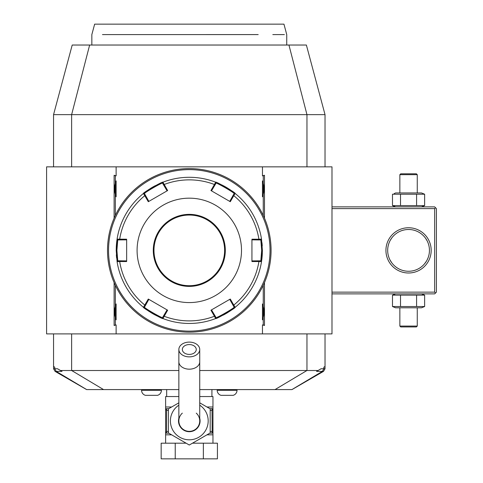 <?xml version="1.0" encoding="UTF-8"?>
<svg xmlns="http://www.w3.org/2000/svg" width="483" height="483" viewBox="0 0 483 483"><rect width="100%" height="100%" fill="white"/><g stroke="black" fill="none" stroke-linecap="round" stroke-linejoin="round"><path stroke-width="0.72" d="M394.116 193.665L395.613 192.946L421.502 192.946L424.635 194.214L392.486 194.214L392.486 205.607L394.116 206.15M400.522 194.214L400.522 205.607L392.486 205.607L395.613 206.869M424.635 194.214L424.635 205.607L421.502 206.869M331.99 293.881L434.664 293.881L435.533 293.012L434.664 292.143L434.664 208.608L435.533 207.738L434.664 206.869L331.99 206.869M53.559 166.846L53.559 114.64L72.209 45.034L306.379 45.034L325.029 114.64L325.029 166.846L331.99 166.846L262.462 166.846L262.462 175.83L263.253 175.83L263.253 195.488A14.098 14.098 0 0 1 262.462 196.798C264.509 191.497 264.509 186.203 262.462 180.902A14.098 14.098 0 0 1 263.253 182.212M264.479 282.567L264.479 325.494L262.462 324.92L262.462 333.904L331.99 333.904L325.029 333.904L325.029 366.482L323.845 367.165L323.845 368.758L325.029 368.758L325.029 366.482M178.855 370.503L60.52 370.503L57.507 368.758L53.559 368.758L53.559 333.904M291.907 389.588L322.39 371.373L323.845 368.758L321.08 368.758L316.564 371.373L323.519 371.373L291.967 389.588L199.733 389.588M178.855 389.588L86.62 389.588L55.068 371.373L62.029 371.373L60.52 370.503M318.068 370.503L199.733 370.503M86.68 389.588L56.203 371.373L54.748 368.758L54.748 367.165L53.559 366.482M325.029 368.758L323.519 371.373M262.462 333.904L46.597 333.904L46.597 166.846L116.125 166.846L116.125 175.83L114.109 175.257L114.109 218.183M114.109 282.567L114.109 325.494L116.125 324.92L116.125 333.904M263.253 175.83L264.479 175.257L264.479 218.183M264.479 175.257L262.462 175.83M262.462 166.846L116.125 166.846M325.029 114.64L53.559 114.64M102.468 34.595L258.2 34.589C295.97 34.595 295.97 34.595 258.2 34.589L255.767 34.595M284.372 34.595L272.804 34.595M253.237 34.595L250.635 34.595M247.882 34.595L244.271 34.595M241.609 34.595L218.515 34.595M163.598 34.595L138.863 34.595M105.421 34.595L103.706 34.595M91.842 45.034L91.842 34.595L94.644 24.15L283.95 24.15L286.745 34.595L286.745 45.034M263.253 285.296L263.253 324.92L262.462 324.92M116.125 324.92L115.334 324.92L115.334 305.262A14.098 14.098 0 0 1 116.125 303.952L116.125 319.843A14.098 14.098 0 0 1 115.334 318.538M115.334 305.262L115.334 285.296M115.334 215.454L115.334 182.212A14.098 14.098 0 0 1 116.125 180.902L116.125 196.792A14.098 14.098 0 0 1 115.334 195.488M115.334 182.212L115.334 175.83L116.125 175.83M262.462 180.902L262.462 196.798M263.253 195.488L263.253 215.454M262.462 303.952L262.462 319.843C264.509 314.548 264.509 309.253 262.462 303.952A14.098 14.098 0 0 1 263.253 305.262M263.253 318.538A14.098 14.098 0 0 1 262.462 319.843M263.253 324.92L264.479 325.494M115.334 324.92L114.109 325.494M115.334 175.83L114.109 175.257M116.125 180.902C114.079 186.203 114.079 191.497 116.125 196.792M116.125 303.952C114.079 309.253 114.079 314.548 116.125 319.843M190.459 168.597L190.121 168.591M191.624 168.621L191.196 168.609M193.858 168.712L193.508 168.694M189.294 168.585L189.294 168.585A81.79 81.79 0 0 0 107.504 250.375A81.79 81.79 0 0 0 189.294 332.165L189.294 332.165A81.79 81.79 0 0 0 271.084 250.375A81.79 81.79 0 0 0 189.294 168.585M189.873 332.159L190.459 332.153L189.873 332.159M191.045 332.147L191.63 332.129L191.045 332.147M193.327 332.062L193.858 332.038L193.327 332.062M270.963 254.77L270.987 254.402M270.824 256.865L270.86 256.419M271.048 252.706L271.066 252.12M271.078 249.602L271.078 249.204M271.066 248.618L271.048 248.033M188.714 168.585L188.129 168.597L188.714 168.585M187.543 168.603L186.963 168.621L187.543 168.603M185.261 168.688L184.729 168.712L185.261 168.688M183.244 168.809L182.797 168.845L183.244 168.809M188.129 332.153L188.467 332.159M186.963 332.129L187.392 332.141M184.729 332.038L185.08 332.056M107.763 243.885L107.727 244.332M107.631 245.817L107.606 246.348M107.54 248.045L107.522 248.63M107.51 251.148L107.516 251.546M107.522 252.132L107.54 252.718M107.606 254.414L107.631 254.946L107.606 254.414M189.294 169.63A80.746 80.746 0 0 0 108.548 250.375A80.746 80.746 0 0 0 189.294 331.121A80.746 80.746 0 0 0 270.039 250.375A80.746 80.746 0 0 0 189.294 169.63M116.343 254.795A73.09 73.09 0 0 0 116.614 258.061M216.016 317.542L214.971 315.731L214.434 316.25L210.944 310.213L230.288 299.043L233.772 305.081L233.06 305.292L234.104 307.103C235.173 307.562 215.877 318.702 216.016 317.542L215.666 318.538L214.434 316.25A70.506 70.506 0 0 1 164.154 316.25L163.616 315.731L162.572 317.542C162.723 318.708 143.421 307.568 144.489 307.103L143.445 307.297L148.299 299.043L167.643 310.213L162.922 318.538C163.163 319.764 142.298 307.725 143.445 307.297A73.09 73.09 0 0 0 143.463 307.309A73.09 73.09 0 0 1 117.079 261.617A73.09 73.09 0 0 0 117.079 261.617L116.204 250.375L117.079 239.133A73.09 73.09 0 0 1 143.445 193.454C142.274 193.043 163.133 180.998 162.922 182.212A73.09 73.09 0 0 0 162.91 182.218A73.09 73.09 0 0 1 215.666 182.212C215.424 180.986 236.29 193.025 235.143 193.454A73.09 73.09 0 0 0 235.13 193.441A73.09 73.09 0 0 1 261.514 239.133A73.09 73.09 0 0 0 261.514 239.133L262.384 250.375L261.514 261.617A73.09 73.09 0 0 0 261.514 261.605A73.09 73.09 0 0 1 235.348 307.128A73.09 73.09 0 0 1 235.143 307.297A73.09 73.09 0 0 0 235.143 307.297C236.314 307.707 215.454 319.752 215.666 318.538A73.09 73.09 0 0 1 162.922 318.538A73.09 73.09 0 0 0 215.684 318.532M143.686 307.49A73.09 73.09 0 0 0 147.665 310.448M148.142 310.774A73.09 73.09 0 0 0 148.637 311.112A73.09 73.09 0 0 0 149.682 311.795M150.219 312.139A73.09 73.09 0 0 0 155.369 315.115M155.937 315.405A73.09 73.09 0 0 0 156.782 315.834M223.243 315.103A73.09 73.09 0 0 0 228.393 312.127M228.93 311.783A73.09 73.09 0 0 0 229.455 311.438M229.479 311.42A73.09 73.09 0 0 0 230.463 310.762M230.94 310.436A73.09 73.09 0 0 0 234.696 307.653M261.563 261.279A73.09 73.09 0 0 0 262.021 257.656M262.021 257.62A73.09 73.09 0 0 0 262.275 254.354M262.281 254.227A73.09 73.09 0 0 0 262.335 252.965M262.354 252.319A73.09 73.09 0 0 0 262.372 251.673M262.378 251.021A73.09 73.09 0 0 0 262.384 250.375L261.683 250.375L260.826 260.814L251.939 260.898M258.737 260.814L258.912 261.538L261.514 261.617L260.826 260.814M234.104 193.647L233.06 195.458L233.772 195.663L230.288 201.707L210.944 190.537L214.434 184.5L214.971 185.019L216.016 183.208C215.865 182.043 235.167 193.176 234.104 193.647L235.143 193.454L233.772 195.663A70.506 70.506 0 0 1 258.912 239.212L251.939 239.206L251.939 261.544L258.912 261.538A70.506 70.506 0 0 1 233.772 305.081L235.143 307.297L234.104 307.103L235.348 307.128M162.922 318.538L162.572 317.542L163.429 318.732M117.164 262.154L117.761 260.814L117.079 261.617L119.675 261.538L119.85 260.814L117.761 260.814L116.904 250.375L117.761 239.936L117.079 239.133A73.09 73.09 0 0 0 117.073 239.145L126.649 239.206L126.649 261.544L119.675 261.538A70.506 70.506 0 0 0 144.815 305.081L145.534 305.292L148.849 299.363M144.489 307.103L145.534 305.292M262.251 245.956A73.09 73.09 0 0 0 261.979 242.683M234.901 193.26A73.09 73.09 0 0 0 230.922 190.302M230.445 189.976A73.09 73.09 0 0 0 228.912 188.956M228.368 188.611A73.09 73.09 0 0 0 223.218 185.635M222.651 185.339A73.09 73.09 0 0 0 221.806 184.917M215.678 182.218A73.09 73.09 0 0 0 215.666 182.212L216.016 183.208L215.412 182.115M155.351 185.647A73.09 73.09 0 0 0 150.195 188.624M149.658 188.968A73.09 73.09 0 0 0 149.132 189.312M149.108 189.33A73.09 73.09 0 0 0 148.124 189.988M147.647 190.314A73.09 73.09 0 0 0 143.892 193.097M162.572 183.208L162.922 182.212L167.643 190.537L148.299 201.707L143.445 193.454A73.09 73.09 0 0 0 143.445 193.454L144.489 193.647C143.415 193.188 162.711 182.049 162.572 183.208L167.088 190.857M119.85 239.936L119.675 239.212A70.506 70.506 0 0 1 144.815 195.663L145.534 195.458L144.489 193.647L143.028 193.792A73.09 73.09 0 0 0 117.164 238.596L117.761 239.936L126.649 239.852M117.025 239.471A73.09 73.09 0 0 0 116.572 243.094M116.566 243.13A73.09 73.09 0 0 0 116.312 246.396M116.306 246.523A73.09 73.09 0 0 0 116.252 247.785M116.234 248.425A73.09 73.09 0 0 0 116.216 249.077M116.21 249.729A73.09 73.09 0 0 0 116.204 250.375L116.904 250.375M215.666 182.212L214.434 184.5A70.506 70.506 0 0 0 164.154 184.5L163.616 185.019M251.939 239.852L258.737 239.936L258.912 239.212L261.514 239.133L260.826 239.936L261.683 250.375M258.737 239.936L260.826 239.936L261.472 238.862M137.087 250.375A52.206 52.206 0 0 0 189.294 302.581A52.206 52.206 0 0 0 241.5 250.375A52.206 52.206 0 0 0 189.294 198.169A52.206 52.206 0 0 0 137.087 250.375M229.739 299.363L233.06 305.292M214.971 315.731L211.506 309.893M167.088 309.893L163.616 315.731M126.649 260.898L119.85 260.814M145.534 195.458L148.849 201.387M211.506 190.857L214.971 185.019M233.06 195.458L229.739 201.387M224.619 250.375A35.325 35.325 0 0 0 189.294 215.05A35.325 35.325 0 0 0 153.968 250.375A35.325 35.325 0 0 0 189.294 285.701A35.325 35.325 0 0 0 224.619 250.375M53.559 368.758L55.068 371.373M211.916 396.549L211.916 389.588M166.671 396.549L166.671 389.588M209.809 408.642L212.961 408.733L212.961 396.549L199.733 396.549M178.855 396.549L165.627 396.549L165.627 408.733L167.215 408.733L165.627 408.733L165.627 432.901L166.575 431.355L168.41 431.542M182.351 441.021L189.294 445.024L210.177 432.967L189.294 445.024L168.41 432.967L181.318 440.418M210.177 408.86L199.733 402.828L210.177 408.86L210.177 432.967M178.855 402.828L168.41 408.86L178.855 402.828M168.41 432.967L168.41 408.86M199.733 418.193A10.789 10.789 0 0 1 189.294 431.705A10.789 10.789 0 0 1 178.855 418.193M182.333 413.134A10.439 10.439 0 0 0 189.294 431.355A10.439 10.439 0 0 0 196.255 413.134M199.733 361.791A10.439 7.384 0 0 1 189.294 369.175A10.439 7.384 0 0 1 178.855 361.791L178.855 420.916A10.439 10.439 0 0 0 189.294 431.355A10.439 10.439 0 0 0 199.733 420.916L199.733 349.487A10.439 7.384 0 0 0 189.294 342.103A10.439 7.384 0 0 0 178.855 349.487A10.439 7.384 0 0 0 189.294 356.871A10.439 7.384 0 0 0 199.733 349.487M189.294 344.56A6.961 4.921 180 0 1 196.255 349.487A6.961 4.921 180 0 1 189.294 354.407A6.961 4.921 180 0 1 182.333 349.487A6.961 4.921 180 0 1 189.294 344.56M165.627 443.189L165.627 432.901M212.961 443.189L212.961 433.094L209.809 433.185M203.361 443.189L217.428 443.189L217.428 458.85L203.361 458.85L203.361 443.189L192.476 443.189M175.226 443.189L175.226 458.85L161.165 458.85L161.165 443.189L186.112 443.189M175.226 458.85L203.361 458.85M212.961 432.901L211.373 433.094A1.739 0.869 90 0 0 212.17 432.043L212.961 432.901L212.961 408.926L212.019 410.472L212.17 432.043M212.17 409.783A1.739 0.869 90 0 0 211.373 408.733L212.961 408.926M212.019 431.355L210.177 431.542M210.177 410.29L212.019 410.472M168.778 433.185L165.729 433.094M165.699 433.094L167.215 433.094A1.739 0.869 -90 0 1 166.418 432.043M168.41 410.29L166.575 410.472L166.575 431.355M166.575 410.472L165.627 408.926M166.418 409.783A1.739 0.869 -90 0 1 167.215 408.733L168.778 408.642M217.187 389.588L217.187 390.288A5.222 5.222 0 0 0 221.069 395.335L233.138 395.335A5.222 5.222 0 0 0 237.02 390.288L237.02 389.588M141.567 389.588L141.567 390.288A5.222 5.222 0 0 0 145.449 395.335L157.518 395.335A5.222 5.222 0 0 0 161.407 390.288L161.407 389.588M434.664 292.143L331.99 292.143M434.664 208.608L331.99 208.608M431.18 250.375A22.623 22.623 0 0 1 408.558 272.998A22.623 22.623 0 0 1 385.935 250.375A22.623 22.623 0 0 1 408.558 227.753A22.623 22.623 0 0 1 431.18 250.375M435.533 293.012L436.403 292.143L436.403 208.608L435.533 207.738M429.393 249.011L429.339 248.322L429.393 249.011M429.158 246.958L429.236 247.447M428.312 243.595L428.711 244.905M427.503 241.597L427.672 241.959M427.008 240.594L426.809 240.226M426.368 239.471L425.982 238.862M425.577 238.276L427.153 240.872M424.811 237.262L425.203 237.763M423.996 236.314L424.328 236.688M427.841 242.363L428.047 242.871M428.886 245.587L429.031 246.27M429.435 249.802L429.435 250.949M429.393 251.74L429.339 252.428L429.393 251.74M429.248 253.225L429.158 253.792M429.031 254.481L428.886 255.163M428.542 256.431L428.324 257.101M428.047 257.88L427.473 259.22M427.153 259.878L426.9 260.355M426.441 261.164L424.503 263.863M424.315 264.08L424.032 264.4M423.585 264.871L423.223 265.245M424.871 263.41L425.233 262.945M425.704 262.299L426.054 261.78M427.6 258.954L427.775 258.556M387.722 251.74L387.777 252.428L387.722 251.74M387.855 253.11L387.958 253.792L387.855 253.11M388.084 254.481L388.229 255.163L388.084 254.481M388.404 255.845L388.827 257.204L388.404 255.845M389.346 258.556L389.642 259.22L389.346 258.556M390.675 261.164L391.025 261.714M391.067 261.78L391.471 262.378M392.613 263.857L392.305 263.489M393.899 265.245L393.536 264.883M391.834 262.879L389.962 259.878M387.686 250.949L387.674 250.375A20.884 20.884 0 0 1 408.558 229.491A20.884 20.884 0 0 1 429.441 250.375A20.884 20.884 0 0 1 408.558 271.259A20.884 20.884 0 0 1 387.674 250.375L387.686 249.802M413.104 270.758L412.796 270.824L413.104 270.758M411.268 271.084L410.955 271.12L411.268 271.084M410.864 271.132L410.037 271.204L410.864 271.132M409.614 271.229L409.246 271.247L409.614 271.229M407.869 271.247L407.501 271.229L407.869 271.247M407.084 271.204L406.257 271.132L407.084 271.204M406.155 271.12L405.853 271.084L406.155 271.12M404.319 270.824L404.017 270.758L404.319 270.824M387.722 249.011L387.777 248.322L387.722 249.011M387.855 247.64L387.915 247.23M388.084 246.27L388.229 245.587M388.404 244.905L388.827 243.547M389.141 242.689L389.286 242.339M389.346 242.194L389.54 241.748M390.24 240.347L391.804 237.914M392.727 236.761L393.138 236.296M393.832 235.565L393.53 235.879M390.982 239.097L390.675 239.586M404.017 229.993L404.319 229.926L404.017 229.993M405.853 229.666L406.161 229.63L405.853 229.666M406.257 229.618L407.084 229.546L406.257 229.618M407.501 229.522L407.869 229.503L407.501 229.522M409.246 229.503L409.614 229.522L409.246 229.503M410.037 229.546L410.864 229.618L410.037 229.546M410.967 229.63L411.268 229.666L410.967 229.63M412.796 229.926L413.104 229.993L412.796 229.926M421.502 293.881L424.635 295.143L392.486 295.143L394.116 294.6M395.613 293.881L392.486 295.143L392.486 306.536L394.116 307.085M400.522 306.536L392.486 306.536L395.613 307.804L421.502 307.804L424.635 306.536L400.522 306.536L400.522 295.143M416.594 295.143L416.594 306.536M424.635 295.143L424.635 306.536M417.258 326.073L399.858 326.073L400.727 326.943L416.388 326.943L417.258 326.073L417.258 307.804M399.858 326.073L399.858 307.804M424.635 205.607L400.522 205.607M416.594 194.214L416.594 205.607M399.858 174.677L417.258 174.677L416.388 173.808L400.727 173.808L399.858 174.677L399.858 192.946M417.258 174.677L417.258 192.946M275.02 389.588L306.959 370.503L306.959 333.904M103.567 389.588L71.629 370.503L71.629 333.904M306.959 166.846L306.959 114.64L288.943 45.034M89.645 45.034L71.629 114.64L71.629 166.846M153.274 250.375A36.02 36.02 0 0 0 189.294 286.395A36.02 36.02 0 0 0 225.313 250.375A36.02 36.02 0 0 0 189.294 214.355A36.02 36.02 0 0 0 153.274 250.375M171.64 406.994L165.627 406.994M212.961 406.994L206.947 406.994M178.855 405.171A18.891 18.891 0 0 0 189.294 439.808A18.891 18.891 0 0 0 199.733 405.171M171.64 434.833L165.627 434.833M212.961 434.833L206.947 434.833M217.187 390.288L237.02 390.288M141.567 390.288L161.407 390.288M331.99 333.904L331.99 166.846M162.922 182.212L163.429 182.019M178.855 361.791L178.855 349.487"/></g></svg>

